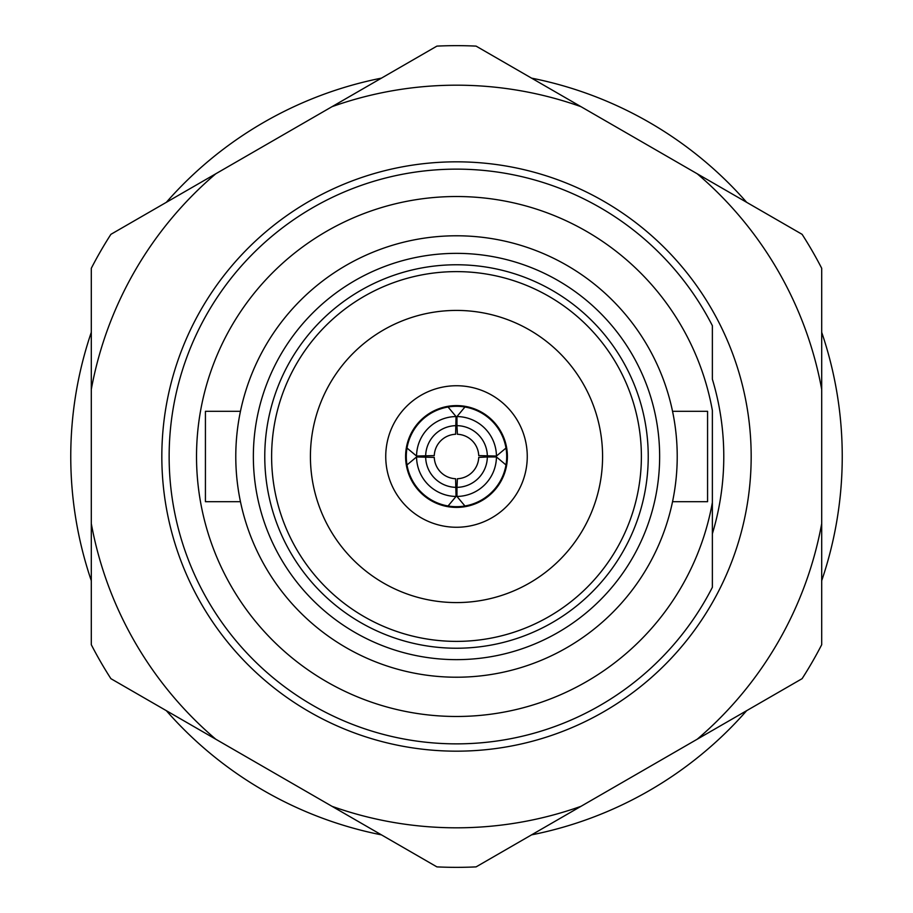 <?xml version="1.0" encoding="UTF-8"?>
<svg xmlns="http://www.w3.org/2000/svg" width="913" height="913" viewBox="0 0 913 913"><rect width="100%" height="100%" fill="white"/><g stroke="black" fill="none" stroke-linecap="round" stroke-linejoin="round"><path stroke-width="1.37" d="M332.024 106.673L436.905 46.118A410.85 410.85 0 0 1 476.095 46.118L802.105 234.333A410.85 410.85 0 0 1 821.7 268.285L821.7 523.617A371.317 371.317 0 0 1 697.224 739.21L476.095 866.882A410.85 410.85 0 0 1 436.905 866.882L110.895 678.667A410.85 410.85 0 0 1 91.3 644.715L91.3 268.285A410.85 410.85 0 0 1 110.895 234.333L332.024 106.673A371.317 371.317 0 0 1 580.976 106.673M456.5 161.829A294.671 294.671 0 0 0 161.829 456.5A294.671 294.671 0 0 0 456.5 751.171A294.671 294.671 0 0 0 751.171 456.5A294.671 294.671 0 0 0 456.5 161.829M531.537 834.87A385.743 385.743 0 0 0 746.663 710.668M821.7 580.702A385.743 385.743 0 0 0 821.7 332.298M746.663 202.332A385.743 385.743 0 0 0 531.537 78.13M677.218 456.5A220.718 220.718 0 0 1 456.5 677.218A220.718 220.718 0 0 1 235.782 456.5A220.718 220.718 0 0 1 456.5 235.782A220.718 220.718 0 0 1 677.218 456.5M240.461 411.307L205.425 411.307L205.425 501.694L240.461 501.694M672.539 501.694L707.575 501.694L707.575 411.307L672.539 411.307M659.643 456.5A203.143 203.143 0 0 0 456.5 253.358A203.143 203.143 0 0 0 253.358 456.5A203.143 203.143 0 0 0 456.5 659.643A203.143 203.143 0 0 0 659.643 456.5M648.23 456.5A191.73 191.73 0 0 0 456.5 264.77A191.73 191.73 0 0 0 264.77 456.5A191.73 191.73 0 0 0 456.5 648.23A191.73 191.73 0 0 0 648.23 456.5M641.383 456.5A184.883 184.883 0 0 0 456.5 271.618A184.883 184.883 0 0 0 271.618 456.5A184.883 184.883 0 0 0 456.5 641.383A184.883 184.883 0 0 0 641.383 456.5M602.58 456.5A146.08 146.08 0 0 0 456.5 310.42A146.08 146.08 0 0 0 310.42 456.5A146.08 146.08 0 0 0 456.5 602.58A146.08 146.08 0 0 0 602.58 456.5M456.5 385.743A70.758 70.758 0 0 1 527.258 456.5A70.758 70.758 0 0 1 456.5 527.258A70.758 70.758 0 0 1 385.743 456.5A70.758 70.758 0 0 1 456.5 385.743M456.5 507.4A50.9 50.9 0 0 1 405.6 456.5A50.9 50.9 0 0 1 456.5 405.6A50.9 50.9 0 0 1 507.4 456.5A50.9 50.9 0 0 1 456.5 507.4M448.055 407.004A50.215 50.215 0 0 1 505.996 464.945A50.215 50.215 0 0 1 407.004 464.945A50.215 50.215 0 0 1 407.004 448.055L416.556 456.044L434.268 455.598A22.254 22.254 0 0 1 455.598 434.268L456.044 416.556L448.055 407.004A50.215 50.215 0 0 0 407.004 448.055M456.021 424.545A31.955 31.955 0 0 1 456.979 424.545M488.455 456.021A31.955 31.955 0 0 1 488.455 456.979M424.545 456.979A31.955 31.955 0 0 1 424.545 456.021M712.368 533.774A267.281 267.281 0 0 0 712.368 379.226L712.368 325.69A287.367 287.367 0 0 0 275.555 233.26A287.367 287.367 0 0 0 275.555 679.74A287.367 287.367 0 0 0 712.368 587.31L712.368 502.538L712.368 587.31M712.368 379.226L712.368 325.69M712.368 502.538L712.368 410.462A259.977 259.977 0 0 0 313.387 239.457A259.977 259.977 0 0 0 313.387 673.543A259.977 259.977 0 0 0 712.368 502.538M697.224 739.21L802.105 678.667A410.85 410.85 0 0 0 821.7 644.715L821.7 523.617M580.976 806.327A371.317 371.317 0 0 1 332.024 806.327M697.224 173.79A371.317 371.317 0 0 1 821.7 389.383M91.3 389.383A371.317 371.317 0 0 1 215.776 173.79M215.776 739.21A371.317 371.317 0 0 1 91.3 523.617M381.463 78.13A385.743 385.743 0 0 0 166.337 202.332M91.3 332.298A385.743 385.743 0 0 0 91.3 580.702M166.337 710.668A385.743 385.743 0 0 0 381.463 834.87M456.979 488.455A31.955 31.955 0 0 1 456.021 488.455M505.996 464.945L496.444 456.957A39.944 39.944 0 0 1 456.957 496.444L464.945 505.996M487.348 456.979L478.732 457.402A22.254 22.254 0 0 1 457.402 478.732L456.979 487.348A30.859 30.859 0 0 0 487.348 456.979L496.444 456.957M456.957 496.444L456.979 487.348M505.996 448.055L496.444 456.044L478.732 455.598A22.254 22.254 0 0 0 457.402 434.268L456.979 425.652A30.859 30.859 0 0 1 487.348 456.021M464.945 407.004L456.957 416.556A39.944 39.944 0 0 1 496.444 456.044M456.979 425.652L456.957 416.556M448.055 505.996L456.044 496.444L455.598 478.732A22.254 22.254 0 0 1 434.268 457.402L416.556 456.957L407.004 464.945M425.652 456.021A30.859 30.859 0 0 1 456.021 425.652M456.021 487.348A30.859 30.859 0 0 1 425.652 456.979M416.556 456.044A39.944 39.944 0 0 1 456.044 416.556M456.044 496.444A39.944 39.944 0 0 1 416.556 456.957"/></g></svg>
